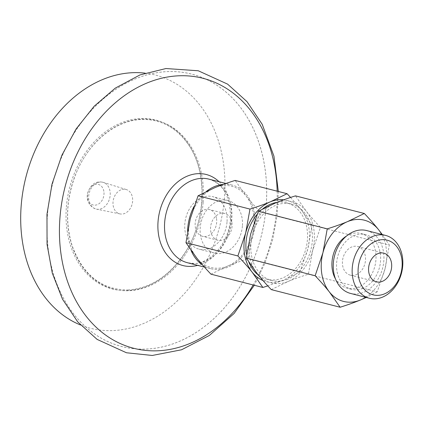 <?xml version="1.0" encoding="UTF-8"?>
<svg xmlns="http://www.w3.org/2000/svg" width="424" height="424" viewBox="0 0 424 424"><rect width="100%" height="100%" fill="white"/><g stroke="black" fill="none" stroke-linecap="round" stroke-linejoin="round"><path stroke-width="0.32" stroke-dasharray="2.12 1.59" d="M144.976 73.129A130.703 99.974 -75.6 0 1 224.45 197.801A130.703 99.974 -75.6 0 1 80.507 324.996M120.888 189.873A12.593 9.63 104.4 0 0 112.991 202.714A12.593 9.63 104.4 0 0 120.061 213.924A12.593 9.63 104.4 0 0 124.762 213.415A12.593 9.63 104.4 0 0 132.632 201.05A12.593 9.63 104.4 0 0 126.304 189.544A12.593 9.63 104.4 0 0 120.888 189.873M266.139 206.212A140.604 107.548 -75.6 0 1 145.872 349.079A140.604 107.548 -75.6 0 1 47.499 214.475A140.604 107.548 -75.6 0 1 167.766 71.608A140.604 107.548 -75.6 0 1 266.139 206.212M266.166 206.218A140.625 107.564 -75.6 0 1 145.877 349.106A140.625 107.564 -75.6 0 1 47.488 214.48A140.625 107.564 -75.6 0 1 167.777 71.587A140.625 107.564 -75.6 0 1 266.166 206.218M219.086 181.737A46.995 35.945 -75.6 0 1 231.138 218.636A46.995 35.945 -75.6 0 1 197.679 265.355M193.964 206.61A43.158 33.008 -75.6 0 1 206.181 191.574M223.49 184.339A43.158 33.008 -75.6 0 1 232.018 185.044A43.158 33.008 -75.6 0 1 254.872 225.584A43.158 33.008 -75.6 0 1 210.611 268.662A43.158 33.008 -75.6 0 1 202.656 265.09M191.007 250.33A43.158 33.008 -75.6 0 1 187.604 231.25M210.961 274.174L227.762 266.039A41.923 32.07 -75.6 0 1 196.72 257.978A41.923 32.07 -75.6 0 1 190.275 218.795A41.923 32.07 -75.6 0 1 214.867 187.668A41.923 32.07 -75.6 0 1 245.909 195.729A41.923 32.07 -75.6 0 1 252.354 234.912A41.923 32.07 -75.6 0 1 227.762 266.039C233.55 263.633 240.313 261.221 248.045 258.794L252.354 234.912L260.145 211.921C254.554 206.048 249.805 200.647 245.909 195.729L235.156 180.428M97.308 182.749A13.812 10.563 104.4 0 0 88.69 196.1A13.812 10.563 104.4 0 0 95.31 208.825A13.812 10.563 104.4 0 0 96.407 209.127A13.812 10.563 104.4 0 0 101.553 208.566A13.812 10.563 104.4 0 0 110.012 191.272A13.812 10.563 104.4 0 0 103.249 182.389A13.812 10.563 104.4 0 0 102.147 182.129A13.812 10.563 104.4 0 0 97.308 182.749M103.864 191.341A10.605 8.109 104.4 0 0 94.107 184.8A10.605 8.109 104.4 0 0 87.614 198.077A10.605 8.109 104.4 0 0 97.372 204.622A10.605 8.109 104.4 0 0 103.864 191.341M260.145 211.921L312.059 225.213L307.755 249.095L299.959 272.086L248.045 258.794M290.567 197.452L301.31 209.907L312.059 225.213M299.959 272.086L283.163 280.216L267.788 285.877M262.986 280.534A41.923 32.07 104.4 0 0 283.163 280.216A41.923 32.07 104.4 0 0 307.755 249.095A41.923 32.07 104.4 0 0 301.31 209.907A41.923 32.07 104.4 0 0 283.751 199.805M277.036 202.359A39.459 30.184 -75.6 0 1 286.502 202.81A39.459 30.184 -75.6 0 1 307.49 238.421A39.459 30.184 -75.6 0 1 282.781 277.916A39.459 30.184 -75.6 0 1 266.929 279.262A39.459 30.184 -75.6 0 1 258.38 275.081M248.851 262.117A39.459 30.184 -75.6 0 1 246.704 254.787M257.119 214.417A39.459 30.184 -75.6 0 1 262.673 208.942M287.705 279.172A39.459 30.184 -75.6 0 1 271.853 280.518A39.459 30.184 -75.6 0 1 250.865 244.908A39.459 30.184 -75.6 0 1 275.574 205.417A39.459 30.184 -75.6 0 1 291.426 204.071A39.459 30.184 -75.6 0 1 312.414 239.682A39.459 30.184 -75.6 0 1 287.705 279.172M271.286 289.613L288.087 281.478C293.874 279.077 300.637 276.66 308.375 274.238L312.679 250.356L320.47 227.365C314.878 221.487 310.135 216.092 306.234 211.168A41.923 32.07 -75.6 0 1 312.679 250.356A41.923 32.07 -75.6 0 1 288.087 281.478A41.923 32.07 -75.6 0 1 257.045 273.422A41.923 32.07 -75.6 0 1 250.6 234.233A41.923 32.07 -75.6 0 1 275.192 203.112A41.923 32.07 -75.6 0 1 306.234 211.168L295.48 195.867M320.47 227.365L389.312 244.987L385.008 268.869L377.212 291.86L308.375 274.238M382.289 234.567L389.312 244.987M377.212 291.86L366.246 297.441M365.594 297.277A41.923 32.07 104.4 0 0 385.008 268.869A41.923 32.07 104.4 0 0 381.685 234.414M356.245 274.641A14.798 11.316 104.4 0 0 365.509 259.827A14.798 11.316 104.4 0 0 357.639 246.477A14.798 11.316 104.4 0 0 351.692 246.98A14.798 11.316 104.4 0 0 342.428 261.788A14.798 11.316 104.4 0 0 350.298 275.144A14.798 11.316 104.4 0 0 356.245 274.641M346.546 236.004A28.223 21.587 -75.6 0 1 349.63 234.43A28.223 21.587 -75.6 0 1 360.967 233.465A28.223 21.587 -75.6 0 1 375.982 258.942A28.223 21.587 -75.6 0 1 358.306 287.191A28.223 21.587 -75.6 0 1 346.97 288.15A28.223 21.587 -75.6 0 1 335.543 278.997M362.923 288.373A28.223 21.587 -75.6 0 1 351.586 289.332A28.223 21.587 -75.6 0 1 336.571 263.861A28.223 21.587 -75.6 0 1 354.247 235.612A28.223 21.587 -75.6 0 1 365.583 234.647A28.223 21.587 -75.6 0 1 380.598 260.119A28.223 21.587 -75.6 0 1 362.923 288.373M366.633 230.555A32.447 24.82 -75.6 0 1 383.89 259.843A32.447 24.82 -75.6 0 1 363.575 292.316A32.447 24.82 -75.6 0 1 350.542 293.424M216.505 218.53A13.812 10.563 -75.6 0 1 202.502 236.295A13.812 10.563 -75.6 0 1 195.692 220.294A13.812 10.563 -75.6 0 1 209.35 209.536A13.812 10.563 -75.6 0 1 216.505 218.53M231.896 222.468A13.812 10.563 -75.6 0 1 217.888 240.233A13.812 10.563 -75.6 0 1 210.733 231.239A13.812 10.563 -75.6 0 1 224.741 213.473A13.812 10.563 -75.6 0 1 231.896 222.468M242.406 226.056A27.125 20.75 -75.6 0 1 214.586 253.133A27.125 20.75 -75.6 0 1 200.223 227.651A27.125 20.75 -75.6 0 1 228.043 200.573A27.125 20.75 -75.6 0 1 242.406 226.056M227.015 222.118A27.125 20.75 -75.6 0 1 199.201 249.195A27.125 20.75 -75.6 0 1 184.832 223.713A27.125 20.75 -75.6 0 1 212.652 196.635A27.125 20.75 -75.6 0 1 227.015 222.118M66.361 207.103A87.18 66.685 -75.6 0 1 140.932 118.519A87.18 66.685 -75.6 0 1 201.93 201.978A87.18 66.685 -75.6 0 1 127.359 290.567A87.18 66.685 -75.6 0 1 66.361 207.103M203.138 202.333A86.989 66.536 -75.6 0 1 128.732 290.721A86.989 66.536 -75.6 0 1 67.872 207.447A86.989 66.536 -75.6 0 1 142.279 119.059A86.989 66.536 -75.6 0 1 203.138 202.333M277.164 191.176A139.353 106.594 -75.6 0 1 276.676 209.196A139.353 106.594 -75.6 0 1 253.155 284.976M231.785 219.674A43.158 33.008 -75.6 0 1 194.87 263.527A43.158 33.008 -75.6 0 1 187.53 262.753L194.139 263.447C210.797 263.749 229.617 241.797 230.465 218.005C230.407 196.662 223.225 183.709 208.931 179.135A43.158 33.008 -75.6 0 1 231.785 219.674M127.984 289.979C150.075 288.516 168.863 276.427 184.355 253.722C206.636 220.809 207.999 171.047 187.53 143.381C174.99 126.32 158.921 118.397 139.326 119.61C113.955 121.344 88.065 143.317 75.954 173.713C66.276 198.48 65.026 222.531 72.197 245.872C82.924 275.059 101.522 289.762 127.984 289.979M278.324 191.478L277.116 215.514L272.706 239.443L265.011 263.103L254.315 285.273M232.018 185.044L225.913 183.481M210.611 268.662L204.41 267.072M126.304 189.544L103.249 182.389M120.061 213.924L96.407 209.127M102.147 182.129C95.199 180.969 90.291 184.859 87.424 193.794C86.459 200.849 89.093 205.857 95.31 208.825M291.426 204.071L286.502 202.81M271.853 280.518L266.929 279.262M365.583 234.647L360.967 233.465M351.586 289.332L346.97 288.15M350.298 275.144L376.459 281.838M357.639 246.477L383.8 253.17M224.741 213.473L209.35 209.536M217.888 240.233L202.502 236.295M228.043 200.573L212.652 196.635M214.586 253.133L199.201 249.195"/><path stroke-width="0.64" d="M80.507 324.996A130.703 99.974 -75.6 0 1 21.2 205.486A130.703 99.974 -75.6 0 1 144.976 73.129M197.679 265.355A46.995 35.945 -75.6 0 1 190.943 266.389A46.995 35.945 -75.6 0 1 158.062 221.397A46.995 35.945 -75.6 0 1 181.302 179.31A46.995 35.945 -75.6 0 1 219.086 181.737M187.604 231.25A43.158 33.008 -75.6 0 1 187.758 228.123A43.158 33.008 -75.6 0 1 193.964 206.61M206.181 191.574A43.158 33.008 -75.6 0 1 223.49 184.339M202.656 265.09A43.158 33.008 -75.6 0 1 191.007 250.33M198.072 195.803L249.98 209.09C257.718 206.668 264.481 204.257 270.268 201.851L287.069 193.715L235.156 180.428C227.423 182.85 220.66 185.267 214.867 187.668L198.072 195.803L190.275 218.795L185.972 242.676L196.72 257.978C200.621 262.901 205.364 268.297 210.961 274.174L262.875 287.461L252.121 272.16C248.22 267.237 243.477 261.841 237.885 255.964L185.972 242.676M237.885 255.964L245.676 232.977L249.98 209.09M287.069 193.715L290.567 197.452M267.788 285.877L262.875 287.461M283.751 199.805A41.923 32.07 104.4 0 0 270.268 201.851A41.923 32.07 104.4 0 0 245.676 232.977A41.923 32.07 104.4 0 0 252.121 272.16A41.923 32.07 104.4 0 0 262.986 280.534M262.673 208.942A39.459 30.184 -75.6 0 1 270.65 204.156A39.459 30.184 -75.6 0 1 277.036 202.359M258.38 275.081A39.459 30.184 -75.6 0 1 248.851 262.117M246.704 254.787A39.459 30.184 -75.6 0 1 257.119 214.417M258.396 211.247L327.238 228.865C334.971 226.443 341.733 224.031 347.521 221.625L364.322 213.489L295.48 195.867C287.748 198.294 280.985 200.706 275.192 203.112L258.396 211.247L250.6 234.233L246.296 258.121L257.045 273.422C260.946 278.34 265.694 283.741 271.286 289.613L340.127 307.236L329.374 291.935C325.478 287.011 320.73 281.616 315.138 275.738L246.296 258.121M364.322 213.489C369.914 219.362 374.662 224.762 378.563 229.681L382.289 234.567M315.138 275.738L322.929 252.752L327.238 228.865M366.246 297.441L360.416 299.991C354.623 302.397 347.86 304.814 340.127 307.236M381.685 234.414A41.923 32.07 104.4 0 0 378.563 229.681A41.923 32.07 104.4 0 0 347.521 221.625A41.923 32.07 104.4 0 0 322.929 252.752A41.923 32.07 104.4 0 0 329.374 291.935A41.923 32.07 104.4 0 0 360.416 299.991A41.923 32.07 104.4 0 0 365.594 297.277M335.543 278.997A28.223 21.587 -75.6 0 1 346.546 236.004M369.447 298.263L350.542 293.424A32.447 24.82 -75.6 0 1 333.28 264.141A32.447 24.82 -75.6 0 1 353.595 231.663A32.447 24.82 -75.6 0 1 366.633 230.555L385.543 235.399A32.447 24.82 -75.6 0 1 402.8 264.682A32.447 24.82 -75.6 0 1 382.485 297.155A32.447 24.82 -75.6 0 1 369.447 298.263A32.447 24.82 -75.6 0 1 352.19 268.98A32.447 24.82 -75.6 0 1 372.505 236.502A32.447 24.82 -75.6 0 1 385.543 235.399M384.467 293.885A28.223 21.587 -75.6 0 1 358.508 276.469A28.223 21.587 -75.6 0 1 375.791 241.124A28.223 21.587 -75.6 0 1 401.756 258.539A28.223 21.587 -75.6 0 1 384.467 293.885M382.406 281.335A14.798 11.316 -75.6 0 1 376.459 281.838A14.798 11.316 -75.6 0 1 368.589 268.487A14.798 11.316 -75.6 0 1 377.853 253.674A14.798 11.316 -75.6 0 1 383.8 253.17A14.798 11.316 -75.6 0 1 391.67 266.526A14.798 11.316 -75.6 0 1 382.406 281.335M253.155 284.976A139.353 106.594 -75.6 0 1 157.474 350.796A139.353 106.594 -75.6 0 1 59.975 217.385A139.353 106.594 -75.6 0 1 172.022 76.352A139.353 106.594 -75.6 0 1 277.164 191.176M204.41 267.072L187.53 262.753A43.158 33.008 -75.6 0 1 164.676 222.213A43.158 33.008 -75.6 0 1 208.931 179.135L225.913 183.481M254.315 285.273L234.09 313.474L209.355 335.453L181.525 349.789L152.248 355.466L126.474 352.768L97.133 339.407L77.725 321.885L62.508 299.206L52.3 273.173L47.064 244.463L46.974 214.332L52.014 184.096L61.856 155.306L76.097 128.976L94.155 106.249L115.28 88.134L139.968 74.931L165.959 68.534L198.252 70.76L227.593 84.127L247.001 101.649L262.218 124.327L273.931 156.138L278.324 191.478"/></g></svg>
